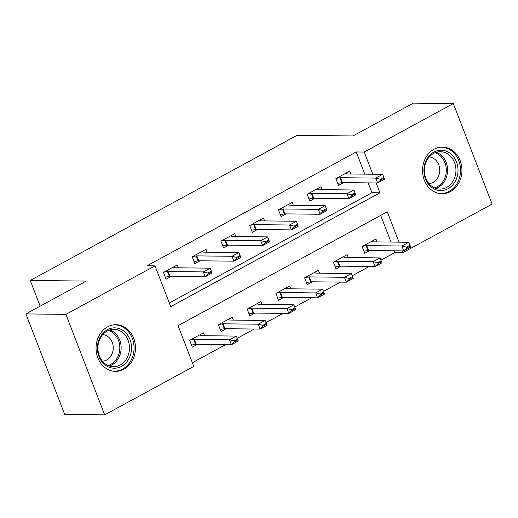 <?xml version="1.0" encoding="UTF-8"?>
<svg xmlns="http://www.w3.org/2000/svg" width="518" height="518" viewBox="0 0 518 518"><rect width="100%" height="100%" fill="white"/><g stroke="black" fill="none" stroke-linecap="round" stroke-linejoin="round"><path stroke-width="0.78" d="M107.582 326.852A23.329 19.71 -89.4 0 1 116.019 324.715A23.329 19.71 -89.4 0 1 135.049 343.156A23.329 19.71 -89.4 0 1 123.938 369.23A23.329 19.71 -89.4 0 1 115.501 371.374A23.329 19.71 -89.4 0 1 96.471 352.933A23.329 19.71 -89.4 0 1 107.582 326.852M434.065 149.21A23.329 19.71 -89.4 0 1 442.501 147.073A23.329 19.71 -89.4 0 1 461.532 165.514A23.329 19.71 -89.4 0 1 450.42 191.595A23.329 19.71 -89.4 0 1 441.983 193.732A23.329 19.71 -89.4 0 1 422.953 175.291A23.329 19.71 -89.4 0 1 434.065 149.21M398.99 242.152L387.283 211.81L178.056 325.654L193.784 366.401L104.688 414.879L64.685 414.432L25.9 313.914L86.253 281.08L30.251 280.452L296.956 135.34L352.959 135.962L413.312 103.121L453.315 103.568L492.1 204.086L403.004 252.557L402.363 250.887M380.95 260.12L395.007 252.473L403.004 252.557M192.366 362.73L225.57 344.664M237.25 338.306L254.312 329.027M265.987 322.669L283.048 313.39M294.729 307.032L311.791 297.746M323.472 291.394L340.527 282.109M352.208 275.757L369.269 266.472M395.007 252.473L394.36 250.796M390.986 242.061L380.698 215.391M377.02 241.906L375.913 239.031L362.114 246.536L364.737 253.328L369.891 250.524M348.277 257.543L347.17 254.668L333.378 262.173L335.994 268.965L341.148 266.161M319.541 273.18L318.434 270.305L304.636 277.81L307.258 284.602L312.412 281.798M290.799 288.817L289.691 285.942L275.893 293.447L278.516 300.239L283.67 297.436M262.063 304.454L260.949 301.58L247.157 309.084L249.78 315.876L254.934 313.073M233.32 320.092L232.213 317.217L218.415 324.721L221.037 331.514L226.191 328.71M204.578 335.729L203.47 332.854L189.679 340.358L192.295 347.151L197.449 344.347M364.782 174.145L356.222 151.955L146.995 265.799L154.999 265.883L170.72 306.637L379.947 192.793L376.152 182.971M169.302 302.965L371.943 192.702L368.156 182.88M350.815 173.99L349.702 171.115L335.91 178.619L338.532 185.412L343.687 182.608M322.073 189.627L320.966 186.752L307.168 194.256L309.79 201.049L314.944 198.245M293.33 205.264L292.223 202.389L278.431 209.894L281.047 216.686L286.201 213.882M264.594 220.901L263.487 218.026L249.689 225.531L252.311 232.323L257.465 229.519M235.852 236.538L234.745 233.663L220.953 241.168L223.569 247.96L228.723 245.156M207.116 252.175L206.002 249.3L192.21 256.805L194.833 263.597L199.987 260.794M178.373 267.812L177.266 264.938L163.468 272.442L166.09 279.234L171.244 276.431M30.251 280.452L40.164 306.151M25.9 313.914L65.903 314.361L154.999 265.883M104.688 414.879L65.903 314.361M356.222 151.955L364.219 152.046L453.315 103.568M372.785 174.236L364.219 152.046M371.943 192.702L379.947 192.793M345.752 173.265L347.047 173.886A2.991 0.68 -21.1 0 0 347.423 173.951L382.627 174.346L384.511 179.234L377.616 182.983L342.411 182.595A2.991 0.68 -21.1 0 0 341.815 182.647L337.723 183.314M380.633 180.031L384.078 178.16L383.767 177.344L380.316 179.222L380.633 180.031L377.616 182.983L375.725 178.095L340.527 177.706A2.991 0.68 -21.1 0 0 339.931 177.758L336.454 178.321M380.316 179.222L375.725 178.095L382.627 174.346L383.767 177.344M384.511 179.234L384.078 178.16M363.927 251.23L368.026 250.563A2.991 0.68 158.9 0 1 368.615 250.511L403.82 250.9L401.936 246.011L408.831 242.262L373.627 241.867A2.991 0.68 158.9 0 1 373.251 241.802L371.956 241.181M409.971 245.26L408.831 242.262L410.716 247.151L403.82 250.9L406.837 247.947L410.288 246.076L409.971 245.26L406.526 247.131L406.837 247.947M362.658 246.238L366.135 245.674A2.991 0.68 158.9 0 1 366.731 245.623L401.936 246.011L406.526 247.131M410.288 246.076L410.716 247.151M317.01 188.902L318.305 189.523A2.991 0.68 -21.1 0 0 318.68 189.588L353.885 189.983L355.769 194.872L348.873 198.621L313.675 198.232A2.991 0.68 -21.1 0 0 313.079 198.284L308.981 198.951M351.89 195.668L355.342 193.797L355.024 192.981L351.58 194.859L351.89 195.668L348.873 198.621L346.989 193.732L311.784 193.344A2.991 0.68 -21.1 0 0 311.195 193.395L307.711 193.959M351.58 194.859L346.989 193.732L353.885 189.983L355.024 192.981M355.769 194.872L355.342 193.797M288.267 204.539L289.568 205.16A2.991 0.68 -21.1 0 0 289.944 205.225L325.142 205.62L327.033 210.509L320.137 214.264L284.932 213.869A2.991 0.68 -21.1 0 0 284.337 213.921L280.238 214.588M323.154 211.312L326.599 209.434L326.288 208.618L322.837 210.496L323.154 211.312L320.137 214.264L318.246 209.369L283.048 208.981A2.991 0.68 -21.1 0 0 282.452 209.032L278.975 209.602M322.837 210.496L318.246 209.369L325.142 205.62L326.288 208.618M327.033 210.509L326.599 209.434M259.531 220.176L260.826 220.797A2.991 0.68 -21.1 0 0 261.201 220.862L296.406 221.257L298.29 226.146L291.394 229.901L256.19 229.506A2.991 0.68 -21.1 0 0 255.601 229.558L251.502 230.225M294.412 226.949L297.863 225.071L297.546 224.255L294.101 226.133L294.412 226.949L291.394 229.901L289.51 225.006L254.306 224.618A2.991 0.68 -21.1 0 0 253.71 224.67L250.233 225.239M294.101 226.133L289.51 225.006L296.406 221.257L297.546 224.255M298.29 226.146L297.863 225.071M335.185 266.867L339.284 266.2A2.991 0.68 158.9 0 1 339.879 266.148L375.077 266.537L373.193 261.648L380.089 257.899L344.891 257.504A2.991 0.68 158.9 0 1 344.509 257.44L343.214 256.818M381.235 260.897L380.089 257.899L381.98 262.788L375.077 266.537L378.101 263.584L381.546 261.713L381.235 260.897L377.784 262.775L378.101 263.584M333.922 261.875L337.399 261.312A2.991 0.68 158.9 0 1 337.989 261.26L373.193 261.648L377.784 262.775M381.546 261.713L381.98 262.788M306.449 282.504L310.547 281.837A2.991 0.68 158.9 0 1 311.137 281.786L346.341 282.174L344.451 277.285L351.353 273.536L316.148 273.141A2.991 0.68 158.9 0 1 315.773 273.077L314.478 272.455M352.493 276.534L351.353 273.536L353.237 278.425L346.341 282.174L349.359 279.221L352.81 277.35L352.493 276.534L349.041 278.412L349.359 279.221M305.18 277.512L308.657 276.949A2.991 0.68 158.9 0 1 309.252 276.897L344.451 277.285L349.041 278.412M352.81 277.35L353.237 278.425M277.706 298.141L281.805 297.474A2.991 0.68 158.9 0 1 282.401 297.423L317.599 297.811L315.715 292.923L322.61 289.173L287.412 288.779A2.991 0.68 158.9 0 1 287.03 288.714L285.735 288.092M323.75 292.171L322.61 289.173L324.501 294.062L317.599 297.811L320.616 294.859L324.067 292.987L323.75 292.171L320.305 294.049L320.616 294.859M276.444 293.149L279.921 292.586A2.991 0.68 158.9 0 1 280.51 292.534L315.715 292.923L320.305 294.049M324.067 292.987L324.501 294.062M230.788 235.819L232.083 236.435A2.991 0.68 -21.1 0 0 232.465 236.499L267.664 236.894L269.554 241.783L262.652 245.538L227.454 245.143A2.991 0.68 -21.1 0 0 226.858 245.195L222.759 245.862M265.676 242.586L269.12 240.708L268.81 239.892L265.358 241.77L265.676 242.586L262.652 245.538L260.768 240.643L225.563 240.255A2.991 0.68 -21.1 0 0 224.974 240.307L221.497 240.876M265.358 241.77L260.768 240.643L267.664 236.894L268.81 239.892M269.554 241.783L269.12 240.708M248.97 313.779L253.069 313.112A2.991 0.68 158.9 0 1 253.658 313.06L288.863 313.448L286.972 308.56L293.874 304.811L258.67 304.416A2.991 0.68 158.9 0 1 258.294 304.351L256.999 303.729M295.014 307.809L293.874 304.811L295.759 309.699L288.863 313.448L291.88 310.502L295.325 308.624L295.014 307.809L291.563 309.686L291.88 310.502M247.701 308.793L251.178 308.223A2.991 0.68 158.9 0 1 251.774 308.171L286.972 308.56L291.563 309.686M295.325 308.624L295.759 309.699M423.983 168.531A20.189 17.055 -89.4 0 1 442.592 150.285A20.189 17.055 -89.4 0 1 457.938 172.241A20.189 17.055 -89.4 0 1 439.329 190.488A20.189 17.055 -89.4 0 1 423.983 168.531M455.885 172.099A18.693 15.793 90.6 0 0 440.371 151.69A18.693 15.793 90.6 0 0 424.443 168.661A18.693 15.793 90.6 0 0 439.957 189.07A18.693 15.793 90.6 0 0 455.885 172.099M428.91 183.547A13.313 11.247 90.6 0 0 439.678 171.471A13.313 11.247 90.6 0 0 429.208 156.967M439.406 193.499A23.18 19.58 90.6 0 0 440.708 193.564A23.18 19.58 90.6 0 0 460.457 172.52A23.18 19.58 90.6 0 0 441.219 147.209A23.18 19.58 90.6 0 0 439.924 147.248M121.555 366.368A20.189 17.055 -89.4 0 1 98.957 356.475A20.189 17.055 -89.4 0 1 107.401 329.694A20.189 17.055 -89.4 0 1 129.999 339.588A20.189 17.055 -89.4 0 1 121.555 366.368M107.129 331.041A18.693 15.793 90.6 0 0 98.226 351.936A18.693 15.793 90.6 0 0 113.468 366.712A18.693 15.793 90.6 0 0 120.228 364.996A18.693 15.793 90.6 0 0 129.131 344.101A18.693 15.793 90.6 0 0 113.889 329.325A18.693 15.793 90.6 0 0 107.129 331.041M102.428 361.188A13.313 11.247 90.6 0 0 106.663 359.978A13.313 11.247 90.6 0 0 113.06 345.435A13.313 11.247 90.6 0 0 102.726 334.602M112.924 371.141A23.18 19.58 90.6 0 0 114.219 371.205A23.18 19.58 90.6 0 0 122.604 369.081A23.18 19.58 90.6 0 0 133.644 343.175A23.18 19.58 90.6 0 0 114.737 324.851A23.18 19.58 90.6 0 0 113.436 324.89M202.052 251.457L203.347 252.072A2.991 0.68 -21.1 0 0 203.723 252.136L238.927 252.531L240.812 257.42L233.916 261.176L198.711 260.781A2.991 0.68 -21.1 0 0 198.122 260.832L194.023 261.499M236.933 258.223L240.384 256.345L240.067 255.529L236.616 257.407L236.933 258.223L233.916 261.176L232.025 256.281L196.827 255.892A2.991 0.68 -21.1 0 0 196.231 255.944L192.754 256.514M236.616 257.407L232.025 256.281L238.927 252.531L240.067 255.529M240.812 257.42L240.384 256.345M220.228 329.416L224.326 328.749A2.991 0.68 158.9 0 1 224.922 328.697L260.12 329.092L258.236 324.197L265.132 320.448L229.927 320.053A2.991 0.68 158.9 0 1 229.552 319.988L228.257 319.366M266.271 323.446L265.132 320.448L267.016 325.336L260.12 329.092L263.138 326.139L266.589 324.262L266.271 323.446L262.827 325.323L263.138 326.139M218.959 324.43L222.442 323.86A2.991 0.68 158.9 0 1 223.031 323.808L258.236 324.197L262.827 325.323M266.589 324.262L267.016 325.336M173.31 267.094L174.605 267.709A2.991 0.68 -21.1 0 0 174.98 267.774L210.185 268.169L212.069 273.057L205.173 276.813L169.975 276.418A2.991 0.68 -21.1 0 0 169.38 276.47L165.281 277.143M208.191 273.86L211.642 271.982L211.325 271.167L207.88 273.044L208.191 273.86L205.173 276.813L203.289 271.918L168.085 271.529A2.991 0.68 -21.1 0 0 167.495 271.581L164.018 272.151M207.88 273.044L203.289 271.918L210.185 268.169L211.325 271.167M212.069 273.057L211.642 271.982M191.485 345.053L195.584 344.386A2.991 0.68 158.9 0 1 196.18 344.334L231.384 344.729L229.493 339.834L236.389 336.085L201.191 335.69A2.991 0.68 158.9 0 1 200.816 335.625L199.514 335.01M237.535 339.083L236.389 336.085L238.28 340.974L231.384 344.729L234.401 341.776L237.846 339.899L237.535 339.083L234.084 340.961L234.401 341.776M190.223 340.067L193.7 339.497A2.991 0.68 158.9 0 1 194.295 339.445L229.493 339.834L234.084 340.961M237.846 339.899L238.28 340.974M339.931 177.758L341.815 182.647M340.527 177.706L342.411 182.595M368.615 250.511L366.731 245.623M368.026 250.563L366.135 245.674M311.195 193.395L313.079 198.284M311.784 193.344L313.675 198.232M282.452 209.032L284.337 213.921M283.048 208.981L284.932 213.869M253.71 224.67L255.601 229.558M254.306 224.618L256.19 229.506M339.879 266.148L337.989 261.26M339.284 266.2L337.399 261.312M311.137 281.786L309.252 276.897M310.547 281.837L308.657 276.949M282.401 297.423L280.51 292.534M281.805 297.474L279.921 292.586M224.974 240.307L226.858 245.195M225.563 240.255L227.454 245.143M253.658 313.06L251.774 308.171M253.069 313.112L251.178 308.223M436.195 152.305A18.693 15.793 -89.4 0 1 447.546 172.002A18.693 15.793 -89.4 0 1 435.793 188.364M434.524 187.866A18.078 15.275 90.6 0 0 446.238 171.937A18.078 15.275 90.6 0 0 434.913 152.771M109.712 329.947A18.693 15.793 -89.4 0 1 121.095 346.477A18.693 15.793 -89.4 0 1 111.894 364.905A18.693 15.793 -89.4 0 1 109.311 365.999M108.035 365.507A18.078 15.275 90.6 0 0 110.884 364.342A18.078 15.275 90.6 0 0 119.768 346.309A18.078 15.275 90.6 0 0 108.43 330.413M196.231 255.944L198.122 260.832M196.827 255.892L198.711 260.781M224.922 328.697L223.031 323.808M224.326 328.749L222.442 323.86M167.495 271.581L169.38 276.47M168.085 271.529L169.975 276.418M196.18 344.334L194.295 339.445M195.584 344.386L193.7 339.497M440.708 193.564L439.756 193.557M441.219 147.209L440.274 147.203M114.737 324.851L113.792 324.838M114.219 371.205L113.274 371.199"/></g></svg>
